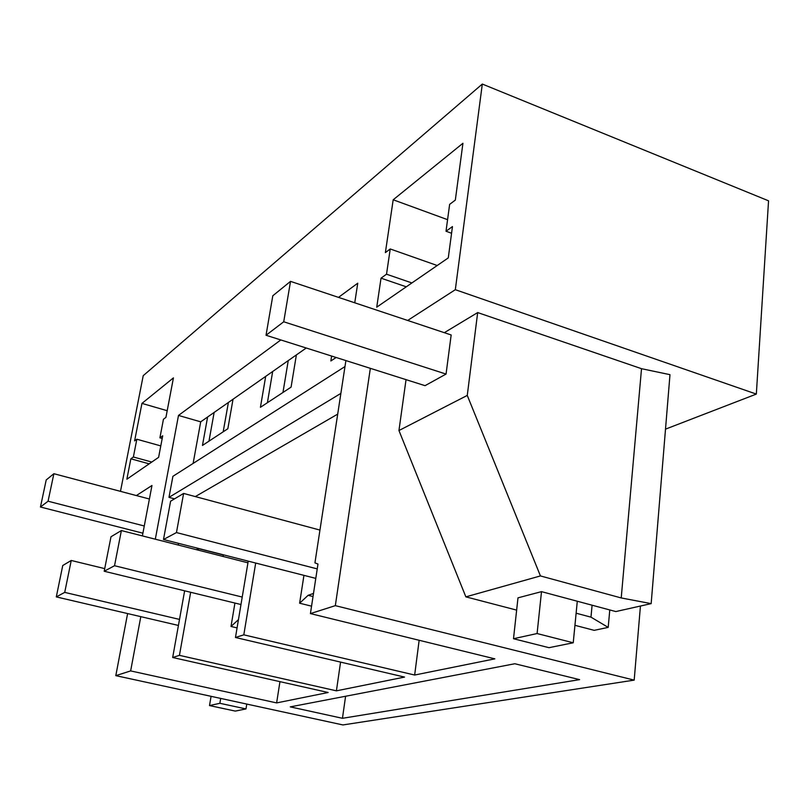 <?xml version="1.0" encoding="UTF-8"?>
<svg xmlns="http://www.w3.org/2000/svg" width="809" height="809" viewBox="0 0 809 809"><rect width="100%" height="100%" fill="white"/><g stroke="black" fill="none" stroke-linecap="round" stroke-linejoin="round"><path stroke-width="1.21" d="M345.898 360.581L314.934 562.882L317.977 564.045L310.423 613.596L494.855 658.85L414.653 675.04L243.812 634.832L235.47 637.492L404.551 677.082L336.413 690.835L179.436 655.351L172.681 657.505L328.161 692.504L276.627 702.91L130.643 670.914L140.806 616.66M155.318 539.199L178.496 415.432L280.814 339.952M276.627 702.91L279.954 681.653M178.243 545.044L178.546 543.355M174.542 498.85L168.98 497.363L172.904 476.319L344.988 366.558M193.118 463.415L200.703 421.843L178.496 415.432M354.747 302.799L357.75 283.19L338.506 297.378M310.423 613.596L335.331 605.648L370.34 368.328M407.665 320.455L455.325 289.693L482.316 84.055L143.223 375.669L120.48 491.346M136.377 495.553L151.971 485.491L142.384 535.902M127.61 613.576L115.808 675.646L130.643 670.914M393.194 199.783L462.94 143.264L455.325 200.096L449.642 204.364L446.012 231.243L452.464 226.581L448.277 257.899L376.741 307.157L381.029 278.165L386.52 274.2L390.231 248.97L385.377 252.61L393.194 199.783L447.579 219.674M141.949 403.398L173.429 377.884L165.926 417.383L163.448 419.244L159.909 437.841L162.71 435.818L158.615 457.338L126.861 479.211L130.856 458.814L133.374 456.994L136.842 439.226L134.607 440.895L141.949 403.398L167.19 410.699M640.435 606.042L634.185 680.126L342.915 724.945L115.808 675.646M634.185 680.126L335.331 605.648M342.45 718.301L290.269 706.874L514.827 663.744L579.608 679.641L342.45 718.301L345.595 696.256M195.323 496.584L337.707 414.117M223.062 556.471L223.324 554.974L198.427 548.623L198.165 550.12M168.98 497.363L340.882 393.386M331.619 356.051L330.851 360.966L336.139 357.487M200.703 421.843L306.247 348.012M296.377 354.918L291.088 387.127L260.427 407.301L265.686 376.387M233.032 399.221L227.835 428.75L202.462 445.435L207.61 417.009M665.504 429.144L756.334 394.084L768.55 200.814L482.316 84.055M130.856 458.814L149.19 463.84M133.374 456.994L151.779 462.05M159.909 437.841L162.194 438.478M136.842 439.226L160.789 445.911M179.436 655.351L190.661 592.279M196.314 549.655L198.427 548.623M172.681 657.505L184.634 590.813M214.142 412.438L208.975 441.148M228.391 402.467L223.193 431.794M311.556 606.163L299.623 603.211L308.118 595.313L313.488 593.452M313.022 596.536L308.118 595.313M414.653 675.04L419.153 640.273M299.623 603.211L303.941 575.361M243.812 634.832L255.695 563.044M609.784 609.946L608.196 627.39L594.19 630.342L574.946 625.317M516.648 610.107L465.863 596.86L540.432 575.927L467.268 395.419L398.948 430.53L465.863 596.86M398.948 430.53L406.037 379.643M444.313 332.681L477.674 312.567L641.517 368.692L669.983 374.668L651.164 603.625L615.811 611.564L541.504 591.642L517.993 597.841L513.503 638.726L537.095 633.538L541.504 591.642M756.334 394.084L455.325 289.693M390.231 248.97L437.224 265.514M386.52 274.2L411.902 282.948M381.029 278.165L406.28 286.821M446.012 231.243L451.574 233.255M235.47 637.492L248.221 561.143M477.674 312.567L467.268 395.419M283.726 321.78L266.03 335.26L425.049 385.671L446.052 374.071L451.169 334.966L290.522 281.37L283.726 321.78L446.052 374.071M576.129 613.212L590.974 617.146L592.097 605.203M651.164 603.625L621.221 597.952L540.432 575.927M608.196 627.39L590.974 617.146M621.221 597.952L641.517 368.692M336.413 690.835L340.569 662.096M238.453 619.654L231 626.459L237.077 627.895M231 626.459L234.934 603.049M288.247 360.602L282.968 392.466M272.673 371.503L267.405 402.71M178.425 625.448L56.296 596.9L64.72 592.39L71.232 560.465L104.715 568.626M64.72 592.39L179.507 619.411M56.296 596.9L62.748 565.521L71.232 560.465M240.981 604.525L104.199 571.245L114.534 565.724L121.38 530.552L247.948 562.811M114.534 565.724L242.225 597.052M104.199 571.245L110.995 536.751L121.38 530.552M315.783 578.384L163.489 539.512L176.453 532.565L183.613 493.439L319.949 530.077M176.453 532.565L317.239 568.889M163.489 539.512L170.598 501.206L183.613 493.439M245.987 708.927L235.267 711.091L209.511 705.569L219.866 703.294L245.987 708.927L246.775 704.073M209.511 705.569L211.078 696.327M219.866 703.294L220.685 698.41M142.9 533.192L40.45 507.01L48.065 501.216L53.879 473.71L149.402 499.011M48.065 501.216L144.265 525.981M40.45 507.01L46.214 479.939L53.879 473.71M537.095 633.538L573.237 642.781L577.292 601.239M573.237 642.781L548.977 647.685L513.503 638.726M266.03 335.26L272.795 295.781L290.522 281.37"/></g></svg>
